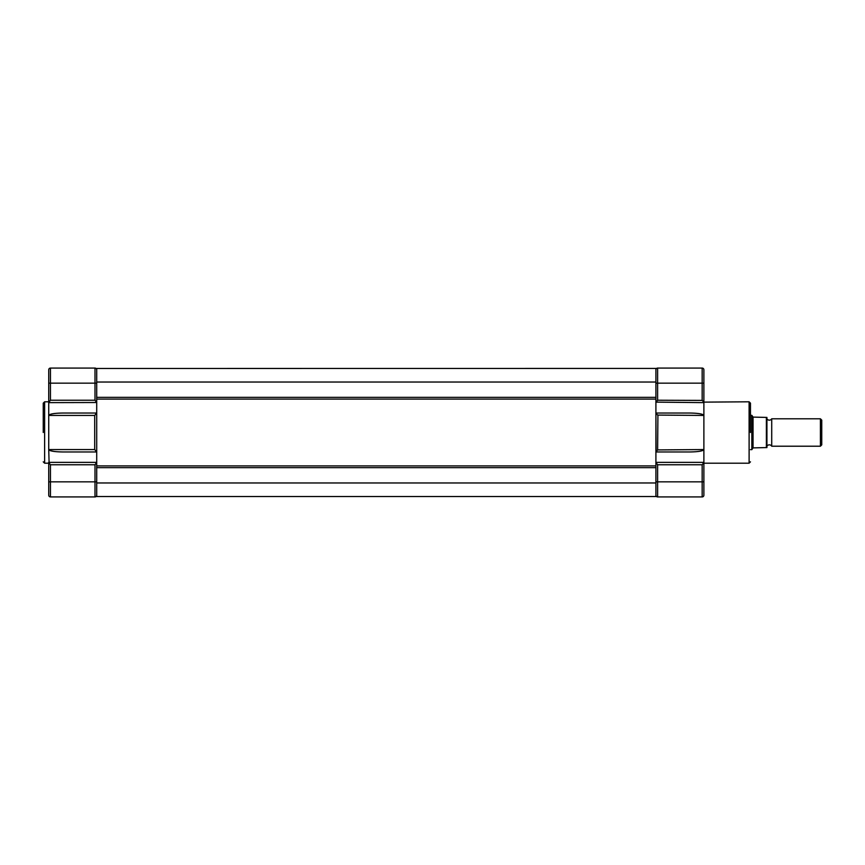 <?xml version="1.0" encoding="UTF-8"?>
<svg xmlns="http://www.w3.org/2000/svg" width="865" height="865" viewBox="0 0 865 865"><rect width="100%" height="100%" fill="white"/><g stroke="black" fill="none" stroke-linecap="round" stroke-linejoin="round"><path stroke-width="1.3" d="M655.908 368.425L96.707 368.468L655.908 368.425M96.707 382.038L96.707 397.349L655.908 397.349L655.908 382.038L96.707 382.038L96.707 368.468M655.908 382.038L655.908 368.468M655.908 462.483L655.908 481.837L657.616 481.837L657.616 496.921A1.708 1.708 0 0 1 655.908 495.202A1.708 1.708 0 0 0 657.616 496.921L702.164 496.921A1.708 1.708 0 0 0 703.883 495.202L703.883 462.483L702.164 464.775L657.616 464.775L655.908 462.375L655.908 465.9L96.707 465.9L96.707 451.93L94.696 449.562L48.732 449.562L49.11 463.143M96.707 451.93L96.707 399.1L655.908 399.1L655.908 413.038L690.021 413.038C698.379 413.189 702.996 413.989 703.883 415.438L703.883 402.625L656.092 402.128M657.616 449.919L655.908 451.93L655.908 413.07L657.919 415.438L657.616 449.919L703.883 449.562L703.883 415.438L657.616 415.081M96.707 482.962L96.707 467.651L655.908 467.651L655.908 482.962L96.707 482.962L96.707 496.532L655.908 496.532L655.908 482.962M655.908 496.532L96.707 496.532M750.474 432.5L750.474 403.166L750.474 432.5M703.883 462.483L703.883 463.197L749.112 463.197L749.112 401.803L750.474 403.166M656.524 401.555L656.989 400.971M657.465 400.409L655.908 402.517L655.908 383.163L702.164 383.163L702.164 400.225L703.883 402.517L703.883 369.798A1.708 1.708 0 0 0 702.164 368.079L702.164 383.163L703.883 383.163M655.908 413.038L656.092 451.649M749.112 401.803L703.688 402.128M702.326 400.409L657.616 400.225L657.616 368.079A1.708 1.708 0 0 0 655.908 369.798A1.708 1.708 0 0 1 657.616 368.079L702.164 368.079M703.267 401.555L702.802 400.971M655.908 451.93L655.908 462.375L703.883 462.375L703.883 449.562C702.996 451.011 698.379 451.811 690.021 451.963L655.908 451.963L690.021 451.963M766.931 418.79A2.779 2.779 0 0 0 771.721 418.79L771.721 446.21L820.42 446.21L820.42 418.79L821.75 420.131L821.75 444.87L820.42 446.21M766.931 446.21A2.779 2.779 0 0 1 771.721 446.21M750.474 449.638L751.847 449.638L751.847 415.362L750.474 415.362M751.847 449.638L753.047 447.897L753.047 417.103L751.847 415.362M771.721 418.79L820.42 418.79M753.047 447.897L766.379 447.573L766.379 417.427L766.931 417.427L753.047 417.103M766.379 447.573L766.931 447.573L766.931 417.427M43.25 432.5L43.25 403.166L43.25 432.5M94.988 400.225L94.988 368.079L50.44 368.079A1.708 1.708 0 0 0 48.732 369.798L48.732 402.517L50.44 400.225L94.988 400.225L96.707 402.517L48.732 402.625L48.732 401.803L44.623 401.803L44.623 463.197L48.732 463.197L48.732 462.375L96.707 462.375L96.707 481.837L50.44 481.837L50.44 464.775L48.732 462.483L48.732 495.202A1.708 1.708 0 0 0 50.44 496.921L50.44 481.837L48.732 481.837M96.707 413.07L94.696 415.438L94.696 449.562M96.707 402.517L96.707 383.163L48.732 383.163M48.732 369.798A1.708 1.708 0 0 1 50.44 368.079L50.44 400.225L48.732 402.517L48.732 449.562C49.619 451.011 54.236 451.811 62.594 451.963L96.707 451.963M96.707 495.202A1.708 1.708 0 0 1 94.988 496.921L50.44 496.921A1.708 1.708 0 0 1 48.732 495.202M50.44 464.775L94.988 464.775L96.707 462.483M96.707 413.038L62.594 413.038C54.236 413.189 49.619 413.989 48.732 415.438L48.883 415.092M51.165 414.075L54.214 413.524M54.214 451.476L50.473 450.73M94.988 368.079A1.708 1.708 0 0 1 96.707 369.798M657.616 464.775L657.616 481.837L702.164 481.837L702.164 496.921A1.708 1.708 0 0 0 703.883 495.202M702.164 464.775L702.164 481.837L703.883 481.837M94.988 496.921L94.988 464.775M48.732 415.438L94.696 415.438M749.112 463.197L750.474 461.834M44.623 401.803L43.25 403.166M44.623 463.197L43.25 461.834"/></g></svg>
